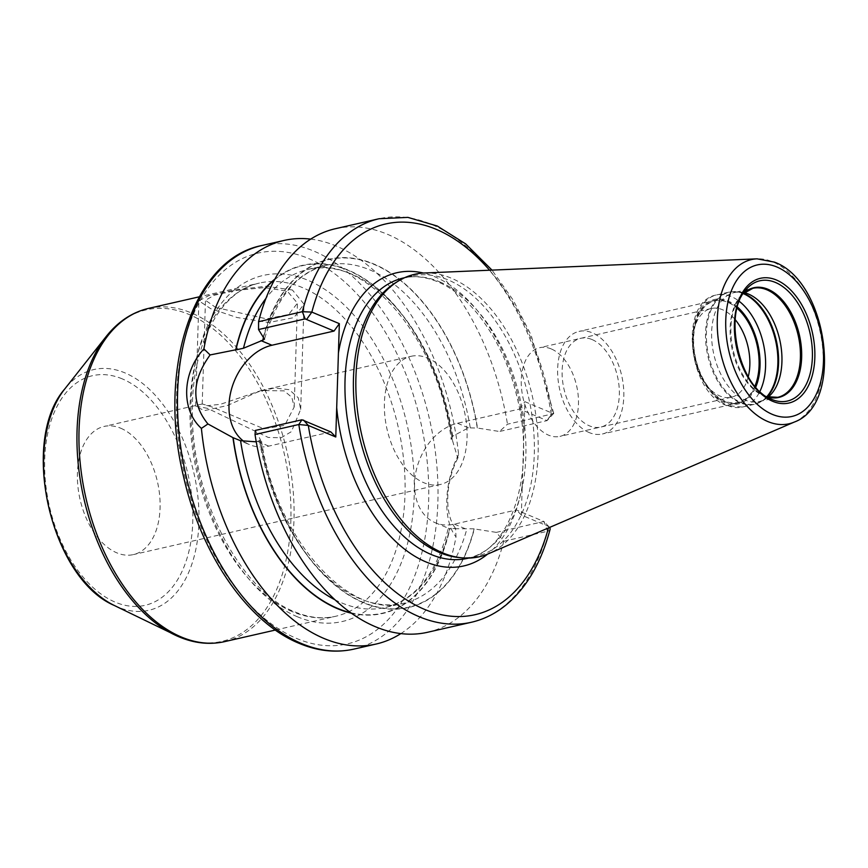 <?xml version="1.0" encoding="UTF-8"?>
<svg xmlns="http://www.w3.org/2000/svg" width="868" height="868" viewBox="0 0 868 868"><rect width="100%" height="100%" fill="white"/><g stroke="black" fill="none" stroke-linecap="round" stroke-linejoin="round"><path stroke-width="0.65" stroke-dasharray="4.34 3.25" d="M424.376 272.997A144.88 87.484 77.1 0 1 451.338 278.183A144.88 87.484 -102.9 0 1 536.153 417.248A144.88 87.484 -102.9 0 1 488.51 553.741M458.044 557.43A143.795 86.833 -102.9 0 0 475.892 556.421A143.795 86.833 -102.9 0 0 533.256 425.776A143.795 86.833 -102.9 0 0 448.159 279.93A143.795 86.833 77.1 0 0 411.844 276.057A143.795 86.833 77.1 0 0 395.331 282.903M549.585 527.44A6.575 3.418 -165.3 0 0 549.075 526.833A6.575 3.418 -165.3 0 0 548.815 526.572L521.332 515.017L523.968 430.995L524.89 401.667L552.374 413.222A6.575 0.553 -9.2 0 1 553.751 413.342A6.575 0.553 -9.2 0 1 553.73 413.407A6.575 0.553 -9.2 0 1 551.267 414.188L507.476 424.192L499.491 431.494L477.509 428.043A178.634 107.86 -102.9 0 0 374.043 264.078A178.634 107.86 -102.9 0 0 263.102 337.891M274.548 279.767A178.298 107.665 -102.9 0 1 452.423 440.933L451.176 439.36L452.673 436.192L468.46 427.859L477.509 428.043M256.244 441.823L261.333 439.87L260.15 438.872A178.298 107.665 77.1 0 0 363.41 602.435A178.298 107.665 77.1 0 0 474.123 528.84L474.34 528.927A178.634 107.86 -102.9 0 1 363.399 602.739A178.634 107.86 -102.9 0 1 259.933 438.774L255.366 430.419M335.341 228.729A206.975 124.981 -102.9 0 1 507.476 424.192M427.533 632.284A206.975 124.981 -102.9 0 0 503.798 541.263L496.322 532.377L474.34 528.927M503.798 541.263L547.589 531.259A6.575 3.418 -165.3 0 0 550.062 529.404M310.701 239.123A206.975 124.981 -102.9 0 1 336.241 246.035A206.975 124.981 -102.9 0 1 458.608 454.615L457.783 458.206L452.64 441.02A178.634 107.86 77.1 0 0 274.939 279.062M330.871 431.939L268.776 446.119A53.208 38.919 112.8 0 1 249.734 444.731A53.208 38.919 112.8 0 1 244.255 441.671M474.123 528.84L449.765 528.677C447.942 528.069 447.91 528.102 449.667 528.764L455.581 528.384L456.015 536.858A206.975 124.981 -102.9 0 1 400.821 633.618M351.269 613.177A178.634 107.86 77.1 0 0 449.874 528.851M334.831 599.712A173.372 104.692 77.1 0 0 385.24 607.481A173.372 104.692 77.1 0 0 449.765 528.677C447.942 528.069 447.91 528.102 449.667 528.764A178.298 107.665 -102.9 0 1 350.607 612.7M496.322 532.377L543.9 521.505L516.417 509.95L454.333 524.142A53.208 38.919 112.8 0 1 435.291 522.742A53.208 38.919 112.8 0 1 416.152 470.792A53.208 38.919 112.8 0 1 457.501 423.248L519.585 409.067L547.068 420.622L499.491 431.494M457.783 458.206C445.306 482 444.286 514.626 455.581 528.384M548.446 527.939A200.41 121.01 77.1 0 0 548.815 526.572L543.9 521.505L547.589 531.259A206.975 124.981 77.1 0 1 471.324 622.28M489.574 270.219A200.41 121.01 77.1 0 1 552.374 413.222L547.068 420.622L551.267 414.188A206.975 124.981 77.1 0 0 379.132 218.725M521.332 515.017L516.417 509.95M519.585 409.067L524.89 401.667M305.286 422.336L303.388 420.383M458.608 454.615C443.895 482.098 442.691 520.637 456.015 536.858M215.774 307.5L266.433 318.827L288.599 314.52L297.453 303.171L287.297 291.16L264.295 287.601L236.346 290.389L214.136 295.283L205.466 300.285L215.774 307.5M212.649 407.2L202.385 403.978L207.409 405.692L220.418 404.314L261.225 390.535L284.161 390.86L291.843 397.338L294.187 407.005L284.704 425.363L263.97 428.857L212.649 407.2M411.096 356.303A65.729 39.689 77.1 0 1 427.696 358.072A65.729 39.689 -102.9 0 1 466.604 424.745A65.729 39.689 -102.9 0 1 440.38 484.463A65.729 39.689 -102.9 0 1 423.779 482.695A65.729 39.689 77.1 0 1 384.871 416.022A65.729 39.689 77.1 0 1 411.096 356.303L261.225 390.535M120.695 428.206A65.729 39.689 -102.9 0 1 159.603 494.879A65.729 39.689 -102.9 0 1 133.379 554.598A65.729 39.689 -102.9 0 1 116.779 552.829A65.729 39.689 -102.9 0 1 77.881 486.156A65.729 39.689 -102.9 0 1 104.106 426.438A65.729 39.689 -102.9 0 1 120.695 428.206M744.288 292.679A55.899 33.754 77.1 0 0 741.272 292.158A55.899 33.754 77.1 0 0 734.328 292.549A55.899 33.754 77.1 0 0 712.031 343.337A55.899 33.754 77.1 0 0 745.113 400.039A55.899 33.754 -102.9 0 0 759.229 401.548A55.899 33.754 -102.9 0 0 765.652 398.889L761.865 401.233A57.386 34.655 -102.9 0 1 740.784 402.426A57.386 34.655 77.1 0 1 706.433 338.487A57.386 34.655 77.1 0 1 736.834 291.681A57.386 34.655 77.1 0 1 743.518 293.351M768.137 397.099A55.899 33.754 -102.9 0 1 765.652 398.889M735.261 319.717A45.483 27.472 -102.9 0 0 722.599 309.757A45.483 27.472 77.1 0 0 711.109 308.531A45.483 27.472 77.1 0 0 694.346 328.571L695.561 323.883A52.058 31.432 77.1 0 1 727.905 302.357A52.058 31.432 -102.9 0 1 737.127 308.292M754.91 386.141A52.058 31.432 -102.9 0 1 724.802 401.059A52.058 31.432 77.1 0 1 710.708 390.144A52.058 31.432 77.1 0 1 695.561 323.883M748.27 376.669A45.483 27.472 -102.9 0 1 731.377 397.229A45.483 27.472 -102.9 0 1 719.887 396.003A45.483 27.472 77.1 0 1 707.572 386.466L710.708 390.144M694.346 328.571A45.483 27.472 77.1 0 0 707.572 386.466M551.223 348.914A45.483 27.472 77.1 0 0 539.733 347.688A45.483 27.472 77.1 0 0 521.592 389.016A45.483 27.472 77.1 0 0 548.511 435.15A45.483 27.472 -102.9 0 0 559.99 436.376A45.483 27.472 -102.9 0 0 578.142 395.048A45.483 27.472 -102.9 0 0 551.223 348.914M589.166 432.557A52.601 31.769 -102.9 0 1 558.026 379.207A52.601 31.769 -102.9 0 1 579.01 331.413A52.601 31.769 -102.9 0 1 592.301 332.824A52.601 31.769 -102.9 0 1 623.43 386.184A52.601 31.769 -102.9 0 1 602.446 433.978A52.601 31.769 -102.9 0 1 589.166 432.557M737.247 307.847A52.601 31.769 77.1 0 0 727.916 301.847A52.601 31.769 77.1 0 0 714.635 300.426A52.601 31.769 77.1 0 0 693.651 348.22A52.601 31.769 77.1 0 0 724.78 401.58A52.601 31.769 77.1 0 0 738.06 403.002A52.601 31.769 77.1 0 0 755.214 386.499M592.085 339.572A45.483 27.472 -102.9 0 1 619.329 394.723A45.483 27.472 -102.9 0 1 589.372 425.819A45.483 27.472 -102.9 0 1 562.128 370.669A45.483 27.472 -102.9 0 1 592.085 339.572M292.397 289.999L265.933 286.256L233.904 290.053L208.721 295.662L198.881 300.816L210.674 308.661L236.975 317.504L268.733 322.516L293.894 317.623L303.995 304.125L292.397 289.999M207.539 408.361L195.571 406.072L204.175 410.662L227.188 405.573L257.872 391.924L274.472 387.963L289.272 389.699L298.256 397.794L300.686 409.37L291.366 431.678L281.145 437.743L268.299 437.472L207.539 408.361M794.372 422.032A84.218 50.854 -102.9 0 0 822.061 342.686A84.218 50.854 -102.9 0 0 772.759 261.854A84.218 50.854 77.1 0 0 757.091 258.838M439.729 281.861A143.795 86.833 -102.9 0 1 524.825 427.707A143.795 86.833 -102.9 0 1 467.472 558.352C510.221 551.603 536.836 473.407 516.948 396.839C504.384 342.317 470.988 295.022 437.374 281.688C425.461 276.762 414.144 275.525 403.425 277.988A143.795 86.833 77.1 0 1 439.729 281.861M523.968 430.995A150.37 90.793 -102.9 0 0 434.814 276.794A150.37 90.793 77.1 0 0 423.4 273.04M522.254 485.689A150.37 90.793 -102.9 0 1 487.61 554.131M477.291 427.957A178.298 107.665 77.1 0 0 374.032 264.393A178.298 107.665 77.1 0 0 263.319 337.988A173.372 104.692 77.1 0 1 326.281 265.272L308.021 269.438A173.372 104.692 77.1 0 0 265.988 298.321M353.84 649.123A206.975 124.981 -102.9 0 0 436.409 461.071A206.975 124.981 -102.9 0 0 313.912 251.134A206.975 124.981 77.1 0 0 261.648 245.557M268.776 446.119L257.818 441.508M470.206 427.457A173.372 104.692 77.1 0 0 326.281 265.272C297.236 272.552 276.642 297.203 264.49 339.214M259.565 441.107A173.372 104.692 77.1 0 0 403.501 603.303A173.372 104.692 77.1 0 0 467.038 528.341M452.673 436.192A173.372 104.692 77.1 0 0 308.021 269.438C364.017 252.588 439.034 338.325 451.176 439.36M454.333 524.142L465.291 528.742M457.501 423.248L468.46 427.859M308.607 258.534A200.41 121.01 -102.9 0 1 428.629 501.487A200.41 121.01 -102.9 0 1 296.661 638.479A200.41 121.01 77.1 0 1 176.638 395.537A200.41 121.01 77.1 0 1 308.607 258.534M297.344 616.747A177.484 107.165 -102.9 0 1 191.058 401.591A177.484 107.165 -102.9 0 1 307.923 280.266A177.484 107.165 -102.9 0 1 414.21 495.422A177.484 107.165 -102.9 0 1 297.344 616.747M292.429 611.69A170.909 103.205 -102.9 0 1 191.286 438.34A170.909 103.205 -102.9 0 1 259.467 283.055A170.909 103.205 -102.9 0 1 302.617 287.666A170.909 103.205 -102.9 0 1 403.772 461.006A170.909 103.205 -102.9 0 1 335.591 616.291A170.909 103.205 -102.9 0 1 292.429 611.69M224.573 641.647A170.909 103.205 77.1 0 0 292.755 486.362A170.909 103.205 77.1 0 0 191.611 313.022A170.909 103.205 77.1 0 0 148.45 308.422M178.895 636.797A170.03 102.674 77.1 0 0 290.856 520.561A170.03 102.674 77.1 0 0 189.029 314.444A170.03 102.674 77.1 0 0 106.135 336.556M122.247 378.871A117.777 71.122 77.1 0 0 44.702 459.378A117.777 71.122 77.1 0 0 115.238 602.164A117.777 71.122 77.1 0 0 192.783 521.646A117.777 71.122 77.1 0 0 122.247 378.871M114.24 605.441A123.473 74.55 77.1 0 0 117.614 606.971A123.473 74.55 77.1 0 0 198.913 522.569A123.473 74.55 77.1 0 0 124.97 372.893A123.473 74.55 77.1 0 0 64.775 388.951M743.041 293.785A56.257 33.971 77.1 0 0 740.534 296.574L745.362 290.465A61.693 37.248 77.1 0 0 737.29 349.218A61.693 37.248 77.1 0 0 770.068 398.629L763.07 395.222A56.257 33.971 77.1 0 0 764.61 395.916A56.257 33.971 -102.9 0 0 766.542 396.643M743.019 293.829L740.534 296.574A56.257 33.971 77.1 0 0 733.167 350.151A56.257 33.971 77.1 0 0 763.07 395.222L766.498 396.622M759.229 401.548L777.717 397.327A55.899 33.754 -102.9 0 1 763.601 395.819A55.899 33.754 77.1 0 1 730.52 339.117A55.899 33.754 77.1 0 1 752.816 288.328L734.328 292.549M767.16 396.828A57.386 34.655 -102.9 0 1 761.865 401.233L754.509 404.282A57.516 34.731 -102.9 0 1 739.981 402.73A57.516 34.731 77.1 0 1 705.944 344.39A57.516 34.731 77.1 0 1 728.892 292.136L741.272 292.158M743.236 293.612A57.516 34.731 77.1 0 0 728.892 292.136L716.61 294.936A57.516 34.731 77.1 0 0 693.662 347.2A57.516 34.731 77.1 0 0 727.699 405.54A57.516 34.731 -102.9 0 0 742.227 407.081L726.288 405.432C687.912 392.01 678.32 301.207 716.61 294.936A57.516 34.731 77.1 0 1 731.127 296.487A57.516 34.731 -102.9 0 1 739.308 301.37M766.791 396.719A57.516 34.731 -102.9 0 1 754.509 404.282L742.227 407.081A57.516 34.731 -102.9 0 0 759.88 391.435M737.453 307.044A53.577 32.355 -102.9 0 0 727.948 300.925A53.577 32.355 77.1 0 0 692.664 337.554A53.577 32.355 77.1 0 0 724.758 402.502A53.577 32.355 -102.9 0 0 755.746 387.128M475.892 556.421L468.622 558.081M411.844 276.057L404.575 277.727M435.291 522.742L448.355 528.243C436.691 573.314 415.653 599.734 385.24 607.481L403.501 603.303C348.838 619.568 275.612 538.518 261.333 439.87M236.671 439.241L249.734 444.731M549.075 526.822L543.9 521.505M553.751 413.342L531.075 335.102L513.27 300.252L492.004 270.122M553.719 413.407L547.068 420.622M275.395 630.038L335.591 616.291C322.657 619.253 309.051 617.766 294.784 611.853C241.174 591.618 192.034 498.644 192.414 414.144C190.819 345.171 220.548 290.53 259.467 283.055L199.271 296.813M202.211 404.119L205.466 300.285M294.187 407.005L297.453 303.171M440.38 484.463L133.379 554.598M202.385 403.978L104.106 426.438M711.109 308.531L539.733 347.688M731.377 397.229L559.99 436.376M714.635 300.426L579.01 331.413M738.06 403.002L602.446 433.978M195.571 406.072L198.881 300.816M300.686 409.37L303.995 304.125"/><path stroke-width="1.3" d="M794.372 422.032L488.51 553.741A144.88 87.484 -102.9 0 1 461.309 557.777A144.88 87.484 -102.9 0 1 442.702 552.862A144.88 87.484 77.1 0 1 358.885 420.481A144.88 87.484 77.1 0 1 398.119 281.178A144.88 87.484 77.1 0 1 424.376 272.997L757.091 258.838A84.218 50.854 77.1 0 0 717.521 331.533A84.218 50.854 77.1 0 0 767.746 421.512A84.218 50.854 -102.9 0 0 794.372 422.032C844.889 403.696 827.562 281.037 774.375 262.125L757.091 258.838M398.119 281.178L395.331 282.903A143.795 86.833 77.1 0 0 356.401 421.164A143.795 86.833 77.1 0 0 439.588 552.547A143.795 86.833 -102.9 0 0 458.044 557.43L461.309 557.777M263.351 337.999A173.372 104.692 77.1 0 0 262.733 340.223L264.49 339.214L258.534 329.536L258.577 321.692L302.368 311.688L311.862 312.1L339.345 323.656L335.775 436.995L308.303 425.439L298.82 424.506L255.029 434.51L255.366 430.419L301.956 419.776L303.388 420.383M339.345 323.656L334.039 331.055L305.124 318.892L258.534 329.536M489.574 270.219A200.41 121.01 77.1 0 0 311.862 312.1L306.74 319.24M307.185 318.621L306.556 319.5M244.255 441.671A53.208 38.919 112.8 0 1 231.637 388.658A53.208 38.919 112.8 0 1 271.944 345.236L334.039 331.055M262.733 340.223L243.485 348.231L235.933 349.902A178.298 107.665 -102.9 0 1 274.548 279.767M258.577 321.692A206.975 124.981 -102.9 0 1 335.341 228.729L379.132 218.725A206.975 124.981 77.1 0 0 302.368 311.688L305.124 318.892M301.956 419.776L298.82 424.506A206.975 124.981 77.1 0 0 471.324 622.28L427.533 632.284A206.975 124.981 -102.9 0 1 255.029 434.51M400.821 633.618A206.975 124.981 -102.9 0 1 376.169 644.023A206.975 124.981 -102.9 0 1 323.916 638.447A206.975 124.981 -102.9 0 1 201.398 428.391C180.794 409.859 181.965 372.643 203.893 348.925A206.975 124.981 -102.9 0 1 283.977 240.458A206.975 124.981 -102.9 0 1 310.701 239.123M335.775 436.995L330.871 431.939L303.833 420.568M201.398 428.391L207.94 423.964L232.949 437.646L240.577 440.727L256.244 441.823M207.94 423.964C191.112 403.251 191.828 380.249 210.11 354.936L203.893 348.925M274.939 279.062A178.634 107.86 77.1 0 0 235.716 349.815L210.11 354.936M232.949 437.646A178.634 107.86 77.1 0 0 351.269 613.177M471.324 622.28C484.474 619.242 496.507 613.09 507.411 603.835C527.299 586.573 541.513 561.759 550.062 529.404A6.575 3.418 -165.3 0 0 549.585 527.44M548.446 527.939A200.41 121.01 77.1 0 1 423.844 609.086A200.41 121.01 77.1 0 1 308.303 425.439L303.561 420.101M768.137 397.099A55.899 33.754 -102.9 0 0 780.365 342.762A55.899 33.754 -102.9 0 0 748.444 294.057A55.899 33.754 77.1 0 0 744.288 292.679M737.127 308.292A52.058 31.432 -102.9 0 1 754.91 386.141M735.261 319.717A45.483 27.472 -102.9 0 1 748.27 376.669M755.214 386.499A52.601 31.769 77.1 0 0 737.247 307.847M776.936 267.018A77.708 46.926 77.1 0 0 725.767 320.14A77.708 46.926 77.1 0 0 772.303 414.351A77.708 46.926 -102.9 0 0 823.472 361.229A77.708 46.926 -102.9 0 0 776.936 267.018M776.524 280.049A63.961 38.626 -102.9 0 1 814.835 357.594A63.961 38.626 -102.9 0 1 772.715 401.32A63.961 38.626 -102.9 0 1 734.404 323.775A63.961 38.626 -102.9 0 1 776.524 280.049M468.622 558.081L467.472 558.352A143.795 86.833 -102.9 0 1 431.157 554.478A143.795 86.833 77.1 0 1 346.061 408.633A143.795 86.833 77.1 0 1 403.425 277.988L404.575 277.727M423.4 273.04A150.37 90.793 77.1 0 0 338.422 352.972M336.697 407.678A150.37 90.793 77.1 0 0 425.852 561.878A150.37 90.793 -102.9 0 0 487.61 554.131M271.944 345.236L260.986 340.625M261.648 245.557A206.975 124.981 77.1 0 0 179.079 433.609A206.975 124.981 77.1 0 0 301.576 643.546A206.975 124.981 -102.9 0 0 353.84 649.123C336.024 653.072 317.818 651.163 299.221 643.372C247.63 622.443 200.964 554.185 183.517 476.456C157.336 369.866 192.522 259.141 261.648 245.557L283.977 240.458M265.988 298.321A173.372 104.692 77.1 0 0 243.485 348.231M240.577 440.727A173.372 104.692 77.1 0 0 334.831 599.712M350.607 612.7A178.298 107.665 -102.9 0 1 233.166 437.732M64.775 388.951C19.291 440.781 50.756 578.5 114.24 605.441A123.473 74.55 77.1 0 1 48.608 506.532A123.473 74.55 77.1 0 1 64.775 388.951L106.135 336.556C117.896 321.702 132.001 312.328 148.45 308.422A170.909 103.205 77.1 0 0 80.268 463.696A170.909 103.205 77.1 0 0 181.423 637.047A170.909 103.205 77.1 0 0 224.573 641.647L275.395 630.038M106.135 336.556A170.03 102.674 77.1 0 0 83.87 498.482A170.03 102.674 77.1 0 0 174.24 634.682A170.03 102.674 77.1 0 0 178.895 636.797M775.439 282.447A61.693 37.248 -102.9 0 1 812.383 357.225A61.693 37.248 -102.9 0 1 771.76 399.399A61.693 37.248 77.1 0 1 770.068 398.629C739.46 386.586 723.022 314.607 745.362 290.465A61.693 37.248 77.1 0 1 775.439 282.447M766.542 396.643A56.257 33.971 -102.9 0 0 801.685 355.999A56.257 33.971 -102.9 0 0 767.963 289.261A56.257 33.971 77.1 0 0 743.041 293.785M743.019 293.829L752.816 288.328A55.899 33.754 77.1 0 1 766.932 289.825A55.899 33.754 -102.9 0 1 800.014 346.527A55.899 33.754 -102.9 0 1 777.717 397.327L766.498 396.622M743.518 293.351A57.386 34.655 77.1 0 1 744.201 293.634A57.386 34.655 -102.9 0 1 776.393 340.842A57.386 34.655 -102.9 0 1 767.16 396.828M766.791 396.719A57.516 34.731 -102.9 0 0 775.591 340.603A57.516 34.731 -102.9 0 0 743.409 293.688A57.516 34.731 77.1 0 0 743.236 293.612M739.308 301.37A57.516 34.731 -102.9 0 1 759.88 391.435M737.453 307.044A53.577 32.355 -102.9 0 1 755.746 387.128M492.004 270.122L465.671 243.908L437.233 226.006L407.906 217.391L379.132 218.725M376.169 644.023L353.84 649.123M114.24 605.441L179.068 636.873C194.53 643.351 209.698 644.946 224.573 641.647M199.271 296.813L148.45 308.422"/></g></svg>
